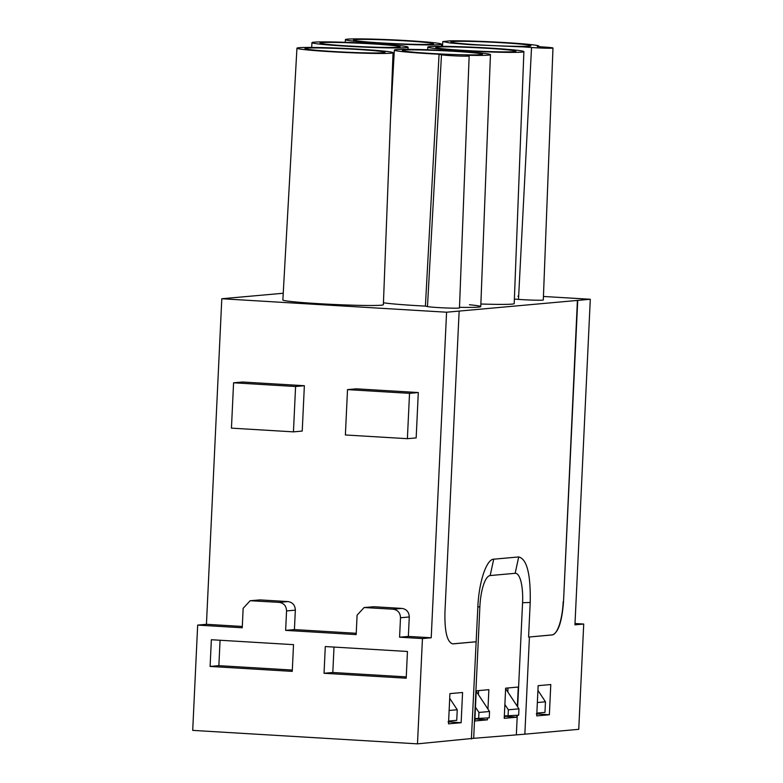 <?xml version="1.0" encoding="UTF-8"?>
<svg xmlns="http://www.w3.org/2000/svg" width="783" height="783" viewBox="0 0 783 783"><rect width="100%" height="100%" fill="white"/><g stroke="black" fill="none" stroke-linecap="round" stroke-linejoin="round"><path stroke-width="1.17" d="M583.717 624.041L574.947 624.834L590.294 299.263L577.727 300.398L563.515 601.667C562.028 621.399 558.357 632.478 552.504 634.915L529.425 637L524.845 734.18L578.754 729.325L583.717 624.041L575.006 623.522M543.431 296.463L590.294 299.263M550.792 684.538L538.146 685.673L536.727 715.897L549.372 714.762L550.792 684.538M577.727 300.398L446.574 312.211L221.795 298.744L283.231 293.253M514.382 299.086L518.493 299.39A16.228 0.675 2.7 0 0 534.936 300.183A16.228 0.675 2.7 0 0 543.304 299.987L552.974 48.017A14.025 0.587 -177.3 0 1 545.751 48.184A14.025 0.587 -177.3 0 1 531.54 47.499L522.408 46.833A48.106 2.016 -177.3 0 1 520.617 46.814L469.839 44.651L450.088 42.977L442.806 41.558L450.108 40.843A48.106 2.016 -177.3 0 1 504.144 42.517A48.106 2.016 -177.3 0 1 538.91 46.089A48.106 2.016 -177.3 0 1 537.804 46.461A48.106 2.016 -177.3 0 1 537.255 46.53L546.397 47.205A14.025 0.587 -177.3 0 1 552.974 48.017M518.659 296.268A50.308 2.104 2.7 0 0 517.886 296.189M480.87 304.01A50.308 2.104 2.7 0 0 512.013 304.107A50.308 2.104 2.7 0 0 514.206 303.598L523.886 51.629A48.106 2.016 -177.3 0 1 521.781 52.118A48.106 2.016 -177.3 0 1 468.665 51.022A48.106 2.016 -177.3 0 1 427.772 47.097A48.106 2.016 -177.3 0 1 429.877 46.608A48.106 2.016 -177.3 0 1 482.974 47.704A48.106 2.016 -177.3 0 1 523.886 51.629M383.445 302.767A50.308 2.104 2.7 0 0 425.404 306.104L427.469 306.574A16.228 0.675 2.7 0 0 445.087 307.925A16.228 0.675 2.7 0 0 459.474 307.925L469.154 55.955A14.025 0.587 -177.3 0 1 456.714 55.955A14.025 0.587 -177.3 0 1 441.485 54.79L439.067 54.233A48.106 2.016 -177.3 0 1 436.757 54.115A48.106 2.016 -177.3 0 1 394.338 50.112A48.106 2.016 -177.3 0 1 431.59 49.906A48.106 2.016 -177.3 0 1 490.442 54.644A48.106 2.016 -177.3 0 1 468.351 55.299A48.106 2.016 -177.3 0 1 466.374 55.25L468.792 55.808A14.025 0.587 -177.3 0 1 469.154 55.955M459.504 307.327A50.308 2.104 2.7 0 0 480.772 306.613A50.308 2.104 2.7 0 0 469.428 304.744M296.943 48.184L282.859 299.948A50.308 2.104 2.7 0 0 325.62 304.058A50.308 2.104 2.7 0 0 381.174 305.204A50.308 2.104 2.7 0 0 383.367 304.695L393.046 52.715A48.106 2.016 -177.3 0 1 390.942 53.205A48.106 2.016 -177.3 0 1 337.825 52.109A48.106 2.016 -177.3 0 1 296.943 48.184A48.106 2.016 -177.3 0 1 299.037 47.704A48.106 2.016 -177.3 0 1 352.144 48.8A48.106 2.016 -177.3 0 1 393.046 52.715M524.845 734.18L473.676 738.32L479.881 606.571A30.283 8.799 -86.6 0 1 490.158 575.554L515.155 573.303A30.283 8.799 -86.6 0 1 522.574 602.724L517.661 706.883M221.795 298.744L206.438 624.305L197.668 625.098L192.706 730.382L417.486 743.85L473.676 738.32M577.414 300.378L563.515 601.667M529.425 637L552.191 634.896A32.455 9.425 93.4 0 0 563.212 601.647M471.395 738.995L477.836 607.177C478.824 582.209 486.449 559.199 493.73 559.189L518.718 556.938C526.91 558.954 530.737 574.135 530.208 602.46L528.574 637.029M517.269 715.319L516.359 734.474M549.372 714.762L536.286 713.861M242.299 626.459L206.438 624.305M197.668 625.098L242.241 627.77L243.151 608.332L250.168 600.718L260.064 599.905L287.968 601.579C292.646 602.342 295.103 605.19 295.338 610.143L294.418 629.581L356.236 633.281M250.168 600.718L279.188 602.372C283.867 603.125 286.324 605.983 286.558 610.936L285.638 630.374L356.177 634.602L357.087 615.164L364.115 607.539L374 606.737L401.904 608.411C406.583 609.164 409.039 612.022 409.274 616.975L408.354 636.413L431.218 637.773L422.448 638.566L417.486 743.85M446.574 312.211L431.218 637.773M347.515 389.621L356.294 388.828L418.298 392.547L409.529 393.34L347.515 389.621L345.381 434.976L407.385 438.686L409.529 393.34M407.385 438.686L416.164 437.903L418.298 392.547M233.579 382.799L242.358 382.006L304.362 385.716L295.582 386.508L233.579 382.799L231.445 428.144L293.449 431.864L295.582 386.508M293.449 431.864L302.228 431.071L304.362 385.716M475.976 641.806L452.897 643.89C447.22 642.491 444.568 631.979 444.94 612.345L459.141 311.086M462.567 692.485L449.922 693.621L448.502 723.844L461.138 722.709L462.567 692.485M476.201 641.747L452.584 643.871M439.41 44.66A48.106 2.016 -177.3 0 1 386.293 43.564A48.106 2.016 -177.3 0 1 345.401 39.639A48.106 2.016 -177.3 0 1 347.505 39.15A48.106 2.016 -177.3 0 1 400.602 40.246A48.106 2.016 -177.3 0 1 441.514 44.171A48.106 2.016 -177.3 0 1 439.41 44.66M425.404 306.104L439.067 54.233M405.966 47.665A48.106 2.016 -177.3 0 1 352.849 46.569A48.106 2.016 -177.3 0 1 311.957 42.644A48.106 2.016 -177.3 0 1 314.061 42.165A48.106 2.016 -177.3 0 1 367.168 43.261A48.106 2.016 -177.3 0 1 408.07 47.186A48.106 2.016 -177.3 0 1 405.966 47.665M517.357 706.423L518.277 687.034L505.652 688.169L504.223 718.334L516.849 717.189L516.937 715.349M487.956 709.075L488.866 689.676L476.24 690.821L474.811 720.977L487.447 719.841L487.535 718.001M422.448 638.566L399.584 637.196L400.495 617.758L409.274 616.975M364.115 607.539L393.125 609.203C397.813 609.957 400.27 612.815 400.495 617.758M292.255 671.374L210.098 666.45L211.361 639.731L293.517 644.654L292.255 671.374M324.035 673.282L325.297 646.552L407.454 651.476L406.201 678.205L324.035 673.282L332.814 672.489L334.008 647.071M474.889 719.391L477.493 718.735M478.423 694.629L478.579 690.606M504.301 716.739L506.895 716.093M507.834 691.976L507.991 687.954M285.638 630.374L294.418 629.581M399.584 637.196L408.354 636.413M461.138 722.709L448.062 721.809M468.283 41.372A40.06 1.674 2.7 0 0 450.832 41.939A40.06 1.674 2.7 0 0 472.149 44.425A40.06 1.674 2.7 0 0 513.433 46.275A40.06 1.674 2.7 0 0 530.874 45.717A40.06 1.674 2.7 0 0 509.586 43.222A40.06 1.674 2.7 0 0 468.283 41.372M389.513 43.388A40.06 1.674 2.7 0 0 433.479 43.789A40.06 1.674 2.7 0 0 397.402 40.422A40.06 1.674 2.7 0 0 353.436 40.021A40.06 1.674 2.7 0 0 389.513 43.388M476.974 51.101A40.06 1.674 2.7 0 0 515.85 51.257A40.06 1.674 2.7 0 0 474.694 47.636A40.06 1.674 2.7 0 0 435.808 47.479A40.06 1.674 2.7 0 0 476.974 51.101M473.774 54.898A40.06 1.674 2.7 0 0 482.406 54.262A40.06 1.674 2.7 0 0 455.589 51.414A40.06 1.674 2.7 0 0 411.016 49.858A40.06 1.674 2.7 0 0 402.374 50.494A40.06 1.674 2.7 0 0 429.221 53.342A40.06 1.674 2.7 0 0 473.774 54.898M304.988 48.624A40.06 1.674 2.7 0 0 345.509 52.158A40.06 1.674 2.7 0 0 385.011 52.344A40.06 1.674 2.7 0 0 385.001 52.295A40.06 1.674 2.7 0 0 344.451 48.752A40.06 1.674 2.7 0 0 304.978 48.566A40.06 1.674 2.7 0 0 304.988 48.624M326.971 44.308A40.06 1.674 2.7 0 0 371.778 47.078A40.06 1.674 2.7 0 0 400.035 46.804A40.06 1.674 2.7 0 0 393.066 45.522A40.06 1.674 2.7 0 0 348.229 42.752A40.06 1.674 2.7 0 0 320.002 43.026A40.06 1.674 2.7 0 0 326.971 44.308M516.849 717.189L506.885 716.514M487.447 719.841L477.473 719.156M292.323 670.062L218.868 665.658L220.072 640.249M210.098 666.45L218.868 665.658M406.26 676.894L332.814 672.489M448.63 721.065L456.743 720.331L457.243 709.75L449.129 710.484M449.706 698.319L457.243 709.75M474.929 718.608L489.248 717.845L489.541 711.493L478.951 712.452L475.467 707.196M476.162 691.193L489.541 711.493M478.951 712.452L478.648 718.794M504.34 715.956L518.659 715.192L518.953 708.85L508.363 709.799L504.878 704.543M505.573 688.551L518.953 708.85M508.363 709.799L508.059 716.151M536.854 713.117L544.968 712.383L545.467 701.803L537.353 702.537M537.931 690.371L545.467 701.803M530.208 602.46L522.574 602.724M531.54 47.499L518.493 299.39M441.485 54.79L427.469 306.574M477.836 607.177L479.881 606.571M515.155 573.303L518.718 556.938M251.284 600.698L260.064 599.905M279.188 602.372L287.968 601.579M286.558 610.936L295.338 610.143M365.221 607.53L374 606.737M393.125 609.203L401.904 608.411M490.158 575.554L493.73 559.189M442.796 41.558L442.532 46.344M538.91 46.089L538.89 46.657M345.401 39.639L345.254 42.302M441.514 44.171L441.426 46.334M427.772 47.097L427.626 49.76M394.338 50.112L390.551 117.871M490.442 54.644L480.772 306.613M311.957 42.644L311.693 47.43M408.07 47.186L407.992 49.349"/></g></svg>
